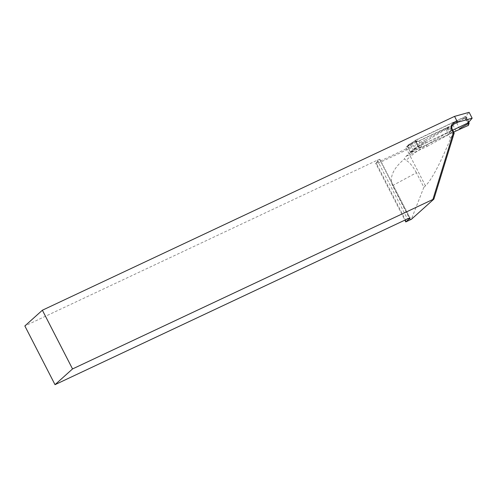 <?xml version="1.0" encoding="UTF-8"?>
<svg xmlns="http://www.w3.org/2000/svg" width="497" height="497" viewBox="0 0 497 497"><rect width="100%" height="100%" fill="white"/><g stroke="black" fill="none" stroke-linecap="round" stroke-linejoin="round"><path stroke-width="0.37" stroke-dasharray="2.48 1.86" d="M410.795 152.101L406.546 156.083A4.144 3.877 48.1 0 0 404.471 158.947L406.13 160.314L410.385 156.493A4.144 3.877 -131.9 0 1 410.795 152.101L418.145 146.478L468.41 122.604L465.397 116.733L469.131 112.334M406.546 156.083L427.091 146.422L424.544 141.471L425.755 139.645L448.362 127.238L405.726 147.298L415.132 140.608L465.397 116.733M411.417 219.276L409.752 219.04L392.574 185.617C389.182 177.348 393.146 168.458 404.471 158.947M409.752 219.04L405.912 220.842L376.689 163.973L424.544 141.471M392.574 185.617L416.399 172.751L423.866 187.282L425.469 185.841C431.601 179.846 439.975 164.066 450.593 138.489L452.81 134.308L454.19 133.072M416.399 172.751C413.187 166.669 409.764 162.519 406.13 160.314M423.866 187.282L411.448 219.047M425.755 139.645L375.608 163.227L379.714 159.537A4.144 0.398 152.8 0 0 379.876 159.301A4.144 0.398 152.8 0 0 377.285 160.214L24.85 325.964M427.091 146.422L451.382 133.109L410.976 152.107M447.524 127.891L450.543 133.761M376.689 163.973L375.608 163.227L404.856 220.14M418.145 146.478L415.132 140.608M409.161 153.971L405.726 147.298M405.912 220.842L405.782 221.929M469.1 123.219L466.428 117.944L465.298 117.584L464.297 118.416L465.409 118.802L464.49 118.286M468.982 121.945L466.478 116.907L465.36 116.522L465.372 117.404L452.848 124.784L418.785 140.962L416.188 141.962L417.536 140.676L412.199 142.651L411.982 143.645L407.372 146.36L407.733 145.279L415.778 141.813L419.356 148.125L420.698 146.845L415.43 148.789L411.479 152.56L410.367 152.175L407.372 146.36M412.249 142.627L415.989 139.968L465.36 116.522M415.989 139.968L415.629 141.055L411.982 143.645M410.367 152.175L414.399 148.342L418.039 145.751L415.629 141.055M418.039 145.751L419.157 146.13L452.711 130.202M413.976 150.069L412.914 149.647L410.311 144.59L410.547 143.583L407.801 145.211L407.571 146.217L410.528 151.97M453.668 132.059L419.356 148.125L411.479 152.56M421.953 147.124L418.785 140.962M456.016 130.947L452.848 124.784M459.588 129.021L456.544 122.448L464.297 118.416M419.226 148.528L420.698 146.845M468.621 125.033L465.409 118.802M468.559 124.412L465.608 118.665L466.503 117.752L465.391 117.391M468.398 124.617L468.404 125.368M415.778 141.813L417.536 140.676M456.544 122.448L457.768 121.572M469.006 122.796L468.565 124.418M410.528 151.976L411.634 152.362M414.399 148.342L415.417 148.789L419.157 146.13M407.925 145.149L412.199 142.651M425.469 185.841L410.385 156.493A70.456 6.772 -27.2 0 1 447.635 132.736A4.144 1.298 -119 0 1 446.958 128.853A4.144 1.298 -119 0 1 447.083 128.81A66.312 6.374 152.8 0 0 415.194 148.578M452.388 125.461A10.362 0.994 -27.2 0 1 447.083 128.81M377.285 160.214L407.459 218.916M379.714 159.537L409.758 217.997M450.593 138.489L447.635 132.736A6.219 0.596 152.8 0 0 450.922 130.643L452.301 129.4M452.81 134.308L450.922 130.643A4.144 3.877 -131.9 0 1 452.45 125.368M446.735 127.822L449.754 133.693M466.503 117.752L466.478 116.907M468.888 121.603L468.919 122.448M410.628 143.546L412.262 142.62M405.664 156.667L410.081 152.703M453.059 124.66L446.958 128.853C430.309 138.116 418.648 145.503 411.982 151.02M410.05 218.003L379.876 159.301M448.362 127.238L451.382 133.109M412.15 142.689L415.871 140.036"/><path stroke-width="0.75" d="M404.856 220.14L405.782 221.929L411.417 219.276L433.869 199.123L432.893 199.459L453.382 132.861L451.692 129.574A5.181 4.846 -131.9 0 1 453.742 122.914L457.103 121.33L454.556 116.379L42.369 310.227L72.537 368.936L432.893 199.459M468.41 122.604L472.15 118.205L458.184 122.082L453.941 124.076A4.144 3.877 48.1 0 0 452.301 129.4L454.19 133.072L433.869 199.123M405.782 221.929L409.888 218.239A4.144 0.398 152.8 0 0 410.05 218.003A4.144 0.398 152.8 0 0 407.459 218.916L55.018 384.666L24.85 325.964L42.369 310.227M472.15 118.205L469.131 112.334L454.556 116.379M55.018 384.666L72.537 368.936M457.103 121.33L458.184 122.082M453.382 132.861L454.19 133.072M452.711 130.202L468.528 122.684L468.982 121.945L468.559 123.554L460.936 127.735L459.998 129.17L453.668 132.059M468.404 125.368L459.998 129.17M459.588 129.021L460.936 127.735M468.037 125.704L468.646 124.107L468.528 122.684M468.199 125.499L469.075 123.616L469.006 122.734M468.646 124.107L469.075 123.616M453.742 122.914L453.941 124.076L452.562 125.312A10.362 0.994 -27.2 0 1 452.388 125.461M451.692 129.574L452.301 129.4"/></g></svg>
